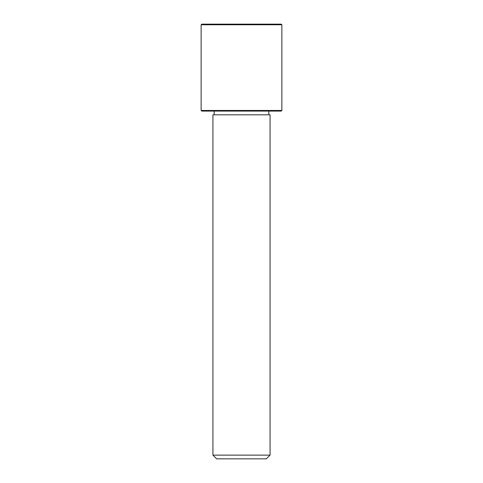 <?xml version="1.0" encoding="UTF-8"?>
<svg xmlns="http://www.w3.org/2000/svg" width="483" height="483" viewBox="0 0 483 483"><rect width="100%" height="100%" fill="white"/><g stroke="black" fill="none" stroke-linecap="round" stroke-linejoin="round"><path stroke-width="0.72" d="M216.432 114.815L270.063 114.815L270.063 455.125L212.937 455.125L212.937 114.815L216.432 114.815M212.937 455.125L216.662 458.85L266.338 458.85L270.063 455.125M201.133 110.468L201.755 111.09L281.245 111.09L281.867 110.468L281.867 24.772L201.133 24.772L201.133 110.468L281.867 110.468M201.133 24.772L201.755 24.15L281.245 24.15L281.867 24.772M268.826 114.815L268.826 111.09M214.174 114.815L214.174 111.09"/></g></svg>
